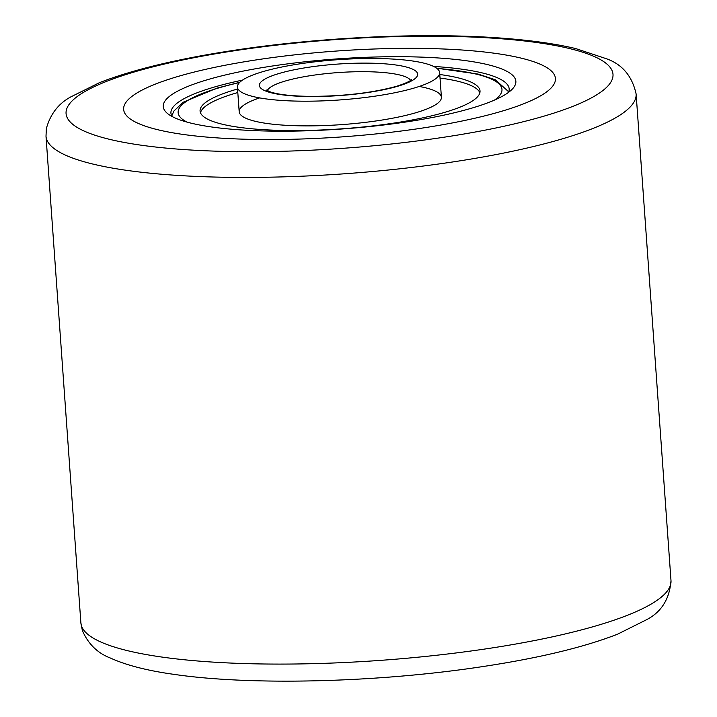 <?xml version="1.0" encoding="UTF-8"?>
<svg xmlns="http://www.w3.org/2000/svg" width="717" height="717" viewBox="0 0 717 717"><rect width="100%" height="100%" fill="white"/><g stroke="black" fill="none" stroke-linecap="round" stroke-linejoin="round"><path stroke-width="1.08" d="M259.303 59.439A216.453 43.011 -4.1 0 0 123.647 109.414A216.453 43.011 -4.1 0 0 419.786 128.451A216.453 43.011 -4.1 0 0 555.433 78.467A216.453 43.011 -4.1 0 0 259.303 59.439A216.453 43.011 -4.1 0 0 123.647 109.414A216.453 43.011 -4.1 0 0 419.786 128.451A216.453 43.011 -4.1 0 0 555.433 78.467A216.453 43.011 -4.1 0 0 259.303 59.439M405.069 122.123A176.767 35.124 175.9 0 1 167.402 113.42A176.767 35.124 175.9 0 1 274.011 65.767A176.767 35.124 175.9 0 1 451.782 59.054A176.767 35.124 175.9 0 1 512.7 88.675A176.767 35.124 175.9 0 1 405.069 122.123M242.507 80.116A169.553 33.69 -4.1 0 0 170.933 113.116A169.553 33.69 -4.1 0 0 172.062 116.486M508.523 92.368A169.553 33.69 -4.1 0 0 509.169 88.872A169.553 33.69 -4.1 0 0 433.615 66.421M259.635 97.897A101.375 20.148 -4.1 0 0 276.439 124.579A101.375 20.148 -4.1 0 0 416.344 112.596A101.375 20.148 -4.1 0 0 419.203 86.461M479.861 92.744A140.335 27.882 -4.1 0 0 440.032 78.036M237.811 92.538A140.335 27.882 -4.1 0 0 235.033 93.344A140.335 27.882 -4.1 0 0 200.482 112.775M237.56 89.007A140.335 27.882 -4.1 0 0 234.782 89.813A140.335 27.882 -4.1 0 0 200.079 111.027A140.335 27.882 -4.1 0 0 291.685 130.557A140.335 27.882 -4.1 0 0 445.32 112.175A140.335 27.882 -4.1 0 0 480.023 90.96A140.335 27.882 -4.1 0 0 439.781 74.514M414.569 87.913A101.375 20.148 -4.1 0 0 439.638 72.587A101.375 20.148 -4.1 0 0 373.467 58.48A101.375 20.148 -4.1 0 0 262.485 71.763A101.375 20.148 -4.1 0 0 237.417 87.089A101.375 20.148 -4.1 0 0 303.596 101.196A101.375 20.148 -4.1 0 0 414.569 87.913M485.606 648.921A295.816 58.785 -4.1 0 0 670.995 580.609C669.606 598.892 661.495 611.915 646.662 619.667L617.57 634.187C583.513 647.433 537.911 658.331 480.766 666.873C377.25 682.53 250.887 685.748 173.765 674.33C147.46 670.682 126.389 665.277 110.552 658.107C97.673 653.241 88.272 644.063 82.374 630.575L80.887 622.912A295.816 58.785 -4.1 0 0 485.606 648.921M636.113 93.954A295.816 58.785 175.9 0 1 450.724 162.257A295.816 58.785 175.9 0 1 46.005 136.248L46.354 128.585C50.298 114.191 58.418 103.642 70.705 96.947L99.493 82.652C133.541 69.406 179.125 58.516 236.234 49.984C325.231 36.585 431.822 32.113 508.425 38.664C534.515 40.824 556.903 44.113 575.59 48.541L606.457 58.758C622.239 64.324 632.125 76.056 636.113 93.954L670.995 580.609M441.179 137.646A274.172 54.483 -4.1 0 0 593.452 56.168A274.172 54.483 -4.1 0 0 237.901 50.235A274.172 54.483 -4.1 0 0 85.637 131.722A274.172 54.483 -4.1 0 0 441.179 137.646M494.506 100.075A162.338 32.256 -4.1 0 0 436.94 68.411M239.505 82.563A162.338 32.256 -4.1 0 0 218.273 88.066A162.338 32.256 -4.1 0 0 187.038 122.114M398.069 86.157A79.363 15.774 -4.1 0 0 390.72 64.36A79.363 15.774 -4.1 0 0 278.994 73.51A79.363 15.774 -4.1 0 0 286.343 95.316A79.363 15.774 -4.1 0 0 398.069 86.157M410.581 80.403A72.148 14.34 -4.1 0 0 360.687 71.691A72.148 14.34 -4.1 0 0 284.909 81.138A72.148 14.34 -4.1 0 0 267.298 90.674M80.887 622.912L46.005 136.248M508.738 91.839L495.33 79.766L478.122 74.084L436.599 68.169M239.792 82.276L216.722 88.2L183.149 102.244L173.855 111.099L171.775 115.993M441.412 97.27L439.638 72.587M411.468 79.641C411.764 79.031 412.185 81.272 396.519 86.3C372.446 92.914 343.73 96.275 310.371 96.383C291.909 96.105 278.608 94.635 270.461 91.973L266.312 90.046M239.191 111.771L237.417 87.089"/></g></svg>
